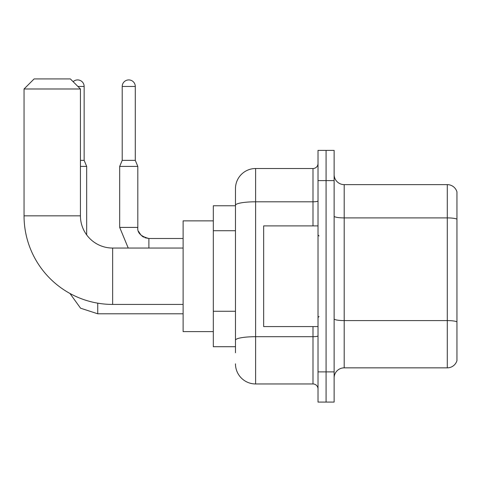 <?xml version="1.0" encoding="UTF-8"?>
<svg xmlns="http://www.w3.org/2000/svg" width="481" height="481" viewBox="0 0 481 481"><rect width="100%" height="100%" fill="white"/><g stroke="black" fill="none" stroke-linecap="round" stroke-linejoin="round"><path stroke-width="0.72" d="M235.468 352.753L235.468 205.291L235.468 205.766L213.317 205.766L213.317 346.711L235.468 346.711M318.019 371.879L318.019 402.08L326.076 402.08L326.076 371.879L326.076 402.08L334.127 402.08L334.127 371.879L326.076 371.879L326.076 180.597L326.076 371.879L318.019 371.879L318.019 180.597L326.076 180.597L326.076 150.397L326.076 180.597L334.127 180.597L334.127 371.879M334.127 180.597L334.127 150.397L318.019 150.397L318.019 180.597M312.987 225.902L312.987 201.798L255.603 201.798A20.136 3.499 180 0 0 235.468 205.291L235.468 188.654A20.136 20.136 0 0 1 255.603 168.518L255.603 383.958L312.987 383.958L312.987 326.575M255.603 168.518L312.987 168.518A5.032 5.032 0 0 0 318.019 163.486M235.468 343.693L235.468 340.193A20.136 3.499 180 0 1 255.603 336.7L312.987 336.7A5.032 0.872 0 0 0 318.019 335.822M235.468 188.654L235.468 199.729M318.019 388.997A5.032 5.032 0 0 0 312.987 383.958M255.603 383.958A20.136 20.136 0 0 1 235.468 363.828M334.127 377.922A10.065 10.065 0 0 1 344.198 367.851L447.288 367.851L447.288 184.626L344.198 184.626A10.065 10.065 0 0 1 334.127 174.561A10.065 10.065 0 0 0 344.198 184.626L344.198 367.851M456.95 191.877A10.065 10.065 0 0 0 447.288 184.626A10.065 10.065 0 0 1 456.95 191.877L456.95 360.606A10.065 10.065 0 0 1 447.288 367.851M456.95 219.3L456.95 321.849A10.065 1.75 180 0 0 447.288 320.593L344.198 320.593A10.065 1.75 -0 0 1 334.127 318.843M183.117 304.431L112.644 304.431A88.594 88.594 0 0 1 24.05 215.837L24.05 88.985L34.115 78.92L70.358 78.92L80.429 88.985L24.05 88.985M112.644 304.431L112.644 248.052A32.215 32.215 0 0 1 80.429 215.837L80.429 88.985M213.317 220.869L183.117 220.869L183.117 331.607L213.317 331.607M73.136 81.692A6.542 6.542 0 0 1 84.151 86.466L84.151 160.365L86.67 166.402L86.67 234.89M80.429 166.402L86.67 166.402M80.429 160.365L84.151 160.365M135.293 160.365L122.21 160.365L122.21 86.466A6.542 6.542 0 0 1 128.752 79.924A6.542 6.542 0 0 1 135.293 86.466L135.293 160.365L137.813 166.402L119.691 166.402L119.691 227.411L137.794 227.411C137.205 232.78 140.897 236.472 148.888 238.486L148.888 248.052M318.019 225.902L263.654 225.902L263.654 326.575L318.019 326.575M235.468 230.724L213.317 230.724M235.468 311.267L213.317 311.267M318.019 200.92A5.032 0.872 0 0 1 312.987 201.798L312.987 168.518M456.95 219.162A10.065 1.75 180 0 0 447.288 217.905L344.198 217.905A10.065 1.75 0 0 1 334.127 216.155M24.05 215.837L80.429 215.837M97.745 303.168L97.745 313.792L80.574 308.207L69.925 293.446L80.574 308.207L97.745 313.792L80.574 308.207L69.925 293.446L80.574 308.207L97.745 313.792L80.574 308.207L69.925 293.446L80.574 308.207L97.745 313.792L80.574 308.207L69.925 293.446L80.574 308.207L97.745 313.792L80.574 308.207L69.925 293.446L80.574 308.207L97.745 313.792L80.574 308.207L69.925 293.446M77.91 86.466L84.151 86.466M122.21 86.466L135.293 86.466M148.888 238.504L148.888 238.486C140.897 236.472 137.205 232.78 137.813 227.411C137.205 232.78 140.897 236.472 148.888 238.486C140.897 236.472 137.205 232.78 137.813 227.411C137.205 232.78 140.897 236.472 148.888 238.486C140.897 236.472 137.205 232.78 137.813 227.411C137.205 232.78 140.897 236.472 148.888 238.486C140.897 236.472 137.205 232.78 137.813 227.411C137.205 232.78 140.897 236.472 148.888 238.486L144.895 237.74M183.117 248.052L112.644 248.052M183.117 313.792L97.745 313.792M119.691 227.411L128.235 248.052M137.813 166.402L137.819 227.778M138.558 231.403L141.071 235.257M141.871 235.985L143.627 237.157M137.813 227.411C137.205 232.78 140.897 236.472 148.888 238.486L183.117 238.486M122.21 160.365L119.691 166.402M319.023 235.973L318.019 234.962M319.023 316.51L318.019 317.514"/></g></svg>
